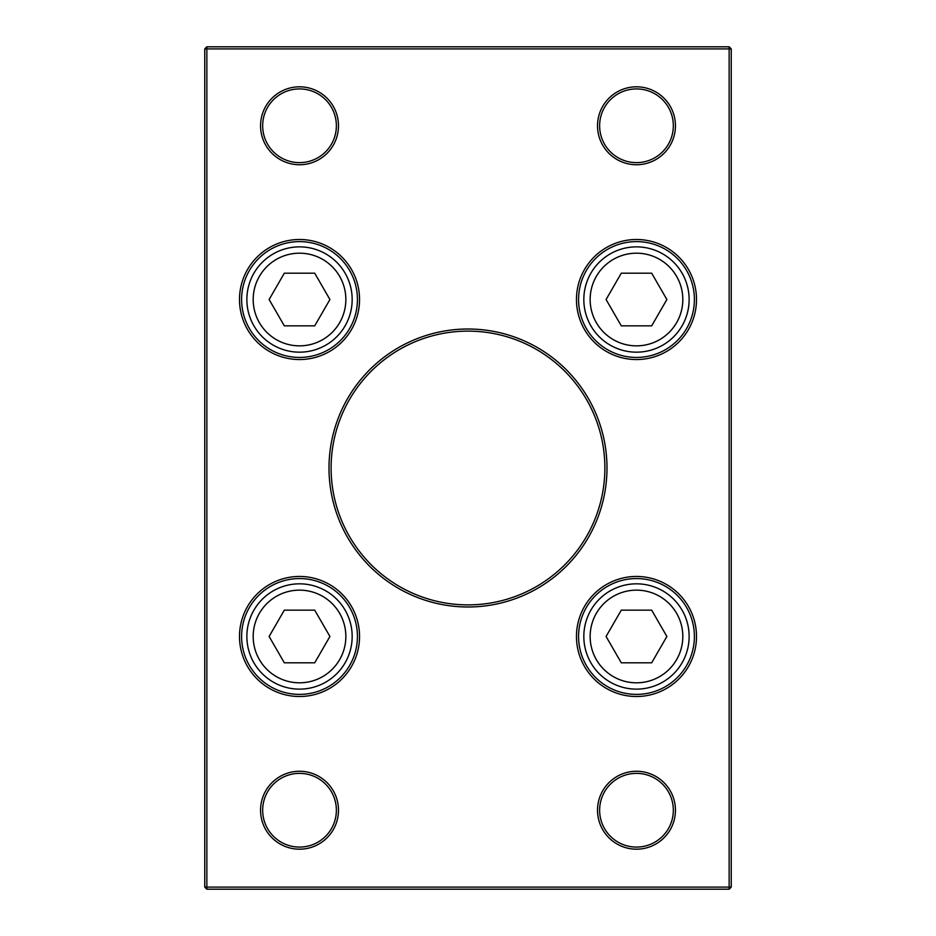 <?xml version="1.0" encoding="UTF-8"?>
<svg xmlns="http://www.w3.org/2000/svg" width="936" height="936" viewBox="0 0 936 936"><rect width="100%" height="100%" fill="white"/><g stroke="black" fill="none" stroke-linecap="round" stroke-linejoin="round"><path stroke-width="1.4" d="M299.52 246.87A52.65 52.65 0 0 0 246.87 299.52A52.65 52.65 0 0 0 299.52 352.17A52.65 52.65 0 0 0 352.17 299.52A52.65 52.65 0 0 0 299.52 246.87M284.322 273.195L314.718 273.195L329.917 299.52L314.718 325.845L284.322 325.845L269.123 299.52L284.322 273.195M299.52 583.83A52.65 52.65 0 0 0 246.87 636.48A52.65 52.65 0 0 0 299.52 689.13A52.65 52.65 0 0 0 352.17 636.48A52.65 52.65 0 0 0 299.52 583.83M284.322 610.155L314.718 610.155L329.917 636.48L314.718 662.805L284.322 662.805L269.123 636.48L284.322 610.155M636.48 246.87A52.65 52.65 0 0 0 583.83 299.52A52.65 52.65 0 0 0 636.48 352.17A52.65 52.65 0 0 0 689.13 299.52A52.65 52.65 0 0 0 636.48 246.87M621.282 273.195L651.678 273.195L666.877 299.52L651.678 325.845L621.282 325.845L606.083 299.52L621.282 273.195M636.48 583.83A52.65 52.65 0 0 0 583.83 636.48A52.65 52.65 0 0 0 636.48 689.13A52.65 52.65 0 0 0 689.13 636.48A52.65 52.65 0 0 0 636.48 583.83M621.282 610.155L651.678 610.155L666.877 636.48L651.678 662.805L621.282 662.805L606.083 636.48L621.282 610.155M599.625 125.775A36.855 36.855 0 0 1 654.907 93.857A36.855 36.855 0 0 1 654.907 157.693A36.855 36.855 0 0 1 599.625 125.775M357.435 299.52A57.915 57.915 0 0 1 299.52 357.435A57.915 57.915 0 0 1 241.605 299.52A57.915 57.915 0 0 1 299.52 241.605A57.915 57.915 0 0 1 357.435 299.52M239.499 299.52A60.021 60.021 0 0 0 329.53 351.503A60.021 60.021 0 0 0 329.53 247.537A60.021 60.021 0 0 0 239.499 299.52M729.144 48.906L729.144 887.094L206.856 887.094L206.856 48.906L729.144 48.906L729.144 46.8L731.25 48.906L729.144 48.906M239.499 636.48A60.021 60.021 0 0 0 329.53 688.463A60.021 60.021 0 0 0 329.53 584.497A60.021 60.021 0 0 0 239.499 636.48M260.559 810.225A38.961 38.961 0 0 0 319 843.968A38.961 38.961 0 0 0 319 776.482A38.961 38.961 0 0 0 260.559 810.225M329.004 468A138.996 138.996 0 0 0 537.498 588.37A138.996 138.996 0 0 0 537.498 347.63A138.996 138.996 0 0 0 329.004 468M597.519 125.775A38.961 38.961 0 0 0 655.96 159.518A38.961 38.961 0 0 0 655.96 92.032A38.961 38.961 0 0 0 597.519 125.775M576.459 299.52A60.021 60.021 0 0 0 666.49 351.503A60.021 60.021 0 0 0 666.49 247.537A60.021 60.021 0 0 0 576.459 299.52M576.459 636.48A60.021 60.021 0 0 0 666.49 688.463A60.021 60.021 0 0 0 666.49 584.497A60.021 60.021 0 0 0 576.459 636.48M597.519 810.225A38.961 38.961 0 0 0 655.96 843.968A38.961 38.961 0 0 0 655.96 776.482A38.961 38.961 0 0 0 597.519 810.225M260.559 125.775A38.961 38.961 0 0 0 319 159.518A38.961 38.961 0 0 0 319 92.032A38.961 38.961 0 0 0 260.559 125.775M357.435 636.48A57.915 57.915 0 0 1 299.52 694.395A57.915 57.915 0 0 1 241.605 636.48A57.915 57.915 0 0 1 299.52 578.565A57.915 57.915 0 0 1 357.435 636.48M262.665 125.775A36.855 36.855 0 0 1 317.947 93.857A36.855 36.855 0 0 1 317.947 157.693A36.855 36.855 0 0 1 262.665 125.775M262.665 810.225A36.855 36.855 0 0 1 317.947 778.307A36.855 36.855 0 0 1 317.947 842.143A36.855 36.855 0 0 1 262.665 810.225M599.625 810.225A36.855 36.855 0 0 1 654.907 778.307A36.855 36.855 0 0 1 654.907 842.143A36.855 36.855 0 0 1 599.625 810.225M331.11 468A136.89 136.89 0 0 1 536.445 349.456A136.89 136.89 0 0 1 536.445 586.544A136.89 136.89 0 0 1 331.11 468M694.395 636.48A57.915 57.915 0 0 1 636.48 694.395A57.915 57.915 0 0 1 578.565 636.48A57.915 57.915 0 0 1 636.48 578.565A57.915 57.915 0 0 1 694.395 636.48M694.395 299.52A57.915 57.915 0 0 1 636.48 357.435A57.915 57.915 0 0 1 578.565 299.52A57.915 57.915 0 0 1 636.48 241.605A57.915 57.915 0 0 1 694.395 299.52M206.856 46.8L206.856 48.906L204.75 48.906L206.856 46.8L729.144 46.8M204.75 887.094L206.856 887.094L206.856 889.2L204.75 887.094L204.75 48.906M729.144 889.2L729.144 887.094L731.25 887.094L729.144 889.2L206.856 889.2M731.25 887.094L731.25 48.906M345.852 299.52A46.332 46.332 0 0 1 299.52 345.852A46.332 46.332 0 0 1 253.188 299.52A46.332 46.332 0 0 1 299.52 253.188A46.332 46.332 0 0 1 345.852 299.52M345.852 636.48A46.332 46.332 0 0 1 299.52 682.812A46.332 46.332 0 0 1 253.188 636.48A46.332 46.332 0 0 1 299.52 590.148A46.332 46.332 0 0 1 345.852 636.48M682.812 299.52A46.332 46.332 0 0 1 636.48 345.852A46.332 46.332 0 0 1 590.148 299.52A46.332 46.332 0 0 1 636.48 253.188A46.332 46.332 0 0 1 682.812 299.52M682.812 636.48A46.332 46.332 0 0 1 636.48 682.812A46.332 46.332 0 0 1 590.148 636.48A46.332 46.332 0 0 1 636.48 590.148A46.332 46.332 0 0 1 682.812 636.48"/></g></svg>
